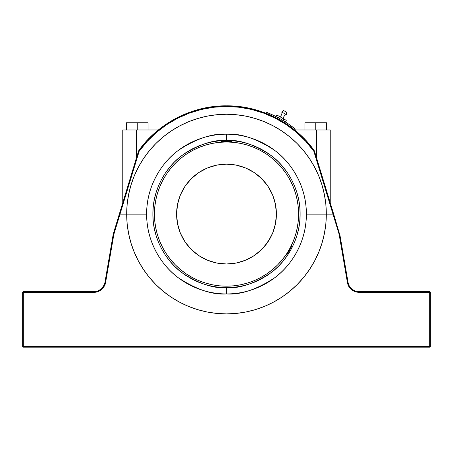 <?xml version="1.0" encoding="UTF-8"?>
<svg xmlns="http://www.w3.org/2000/svg" width="453" height="453" viewBox="0 0 453 453"><rect width="100%" height="100%" fill="white"/><g stroke="black" fill="none" stroke-linecap="round" stroke-linejoin="round"><path stroke-width="0.68" d="M122.803 129.966L158.363 129.966L147.769 139.79L138.578 150.94C154.909 126.959 188.805 105.351 226.562 105.832C264.326 105.402 298.125 127.021 314.422 150.94L313.821 151.24C297.61 127.497 264.042 106.07 226.562 106.495C189.082 106.019 155.43 127.44 139.179 151.24L138.578 150.934L142.984 145.209L138.578 150.94L119.349 214.026L146.647 214.026C146.347 186.925 161.461 162.423 178.607 150.181C196.659 138.476 212.627 133.159 226.5 134.224L226.5 140.464C213.703 139.479 198.98 144.388 182.333 155.186C166.523 166.483 152.593 189.088 152.882 214.076C152.593 239.071 166.523 261.675 182.333 272.972C198.98 283.771 213.703 288.68 226.5 287.695L226.5 293.935C212.627 294.999 196.659 289.677 178.607 277.972C161.461 265.73 146.347 241.234 146.647 214.133A79.853 79.853 0 0 0 226.5 293.935L226.5 287.695L219.286 287.344L212.14 286.279L205.13 284.524L198.329 282.089L191.795 279.003L185.6 275.288L179.796 270.985L174.445 266.132L169.592 260.781L165.26 254.937M283.284 118.658A4.434 4.434 0 0 1 286.285 114.626L281.817 112.072A4.434 4.434 0 0 1 279.863 116.704A4.434 4.434 0 0 0 281.817 112.072L286.285 114.626L286.675 112.293L283.629 110.555L281.817 112.072L283.629 110.555L285.152 111.421L286.675 112.293L286.285 114.626A4.434 4.434 0 0 0 283.284 118.658M291.472 245.311A72.089 72.089 0 0 0 298.589 214.076A72.089 72.089 0 0 1 226.5 286.171A72.089 72.089 0 0 1 154.411 214.076L154.756 207.01L155.792 200.016L157.514 193.154L159.898 186.489L162.921 180.096L166.557 174.026L170.775 168.346L175.526 163.103L180.764 158.352L186.449 154.139L192.519 150.498L198.912 147.474L205.571 145.09L212.434 143.375L219.433 142.333L226.511 141.987L220.956 141.766L226.5 141.766L226.5 141.432L221.291 141.432L231.71 141.432L226.5 141.432L226.5 141.766L232.044 141.766L226.5 141.987L233.567 142.333L240.566 143.375L247.429 145.09L254.088 147.474L260.481 150.498L266.551 154.139L272.236 158.352L277.474 163.103L282.225 168.346L286.443 174.026L290.079 180.096L293.102 186.489L295.486 193.154L297.208 200.016L298.244 207.01L298.589 214.076L298.244 221.143L297.208 228.142L295.486 235.005L293.102 241.664L290.079 248.063L286.443 254.127L282.225 259.812L277.474 265.056L272.236 269.807L266.551 274.02L260.481 277.655L254.088 280.679L247.429 283.063L240.566 284.784L233.567 285.82L226.5 286.171L219.433 285.82L212.434 284.784L205.571 283.063L198.912 280.679L192.519 277.655L186.449 274.02L180.764 269.807L175.526 265.056L170.775 259.812L166.557 254.127L162.921 248.063L159.898 241.664L157.514 235.005L155.792 228.142L154.756 221.143L154.411 214.076A72.089 72.089 0 0 1 226.5 141.987A72.089 72.089 0 0 1 298.589 214.076A72.089 72.089 0 0 0 290.073 180.079M286.466 174.065A72.089 72.089 0 0 0 266.511 154.111M260.498 150.509A72.089 72.089 0 0 0 225.413 141.999M231.619 142.168L232.044 142.202L231.71 141.432M291.522 245.215L292.021 245.888L286.806 254.914L286.353 255.039L286.806 254.914L292.021 245.888L291.896 245.43L286.353 255.039L285.973 254.818L286.879 253.465L285.973 254.818L286.353 255.039L291.896 245.43L291.522 245.215L291.336 245.594M291.109 246.058L290.798 246.675L291.109 246.058M276.409 214.076A49.909 49.909 0 0 1 226.5 263.986A49.909 49.909 0 0 1 176.591 214.076A49.909 49.909 0 0 1 226.5 164.167A49.909 49.909 0 0 1 276.409 214.076L275.452 204.343L272.61 194.977L268 186.353L261.789 178.788L254.229 172.582L245.6 167.967L236.239 165.13L226.5 164.167L216.761 165.13L207.4 167.967L198.771 172.582L191.211 178.788L185 186.353L180.39 194.977L177.548 204.343L176.591 214.076L177.548 223.816L180.39 233.176L185 241.806L191.211 249.371L198.771 255.577L207.4 260.186L216.761 263.029L226.5 263.986L236.239 263.029L245.6 260.186L254.229 255.577L261.789 249.371L268 241.806L272.61 233.176L275.452 223.816L276.409 214.076M279.224 116.342L276.874 115L275.985 116.557L276.874 115L279.224 116.342L278.385 117.814L279.224 116.342L283.923 119.026L279.224 116.342M286.273 120.368L283.923 119.026L286.273 120.368L285.384 121.931L286.273 120.368M283.085 120.498L283.923 119.026L283.085 120.498M126.427 122.746L148.074 122.746L137.253 122.746L137.253 129.966L137.253 122.746L126.427 122.746L126.427 129.966L126.427 122.746M304.926 122.746L326.573 122.746L315.747 122.746L315.747 129.966L315.747 122.746L304.926 122.746L304.926 129.966L304.926 122.746M275.452 204.343L272.61 194.977L268 186.353L261.789 178.788L254.229 172.582L250.028 170.062M245.6 167.967L236.239 165.13M231.392 164.411L226.5 164.167M216.761 165.13L207.4 167.967L198.771 172.582L191.211 178.788L185 186.353L182.485 190.549M180.39 194.977L177.548 204.343M177.548 223.816L180.39 233.176L185 241.806L191.211 249.371L198.771 255.577L202.972 258.097M207.4 260.186L216.761 263.029M236.239 263.029L245.6 260.186L254.229 255.577L261.789 249.371L265.079 245.741L270.515 237.604M272.61 233.176L275.452 223.816M221.885 142.134L222.576 142.095M221.291 141.432L220.956 142.202L221.375 142.168M266.166 112.168A109.354 109.354 0 0 1 295.333 129.105L294.637 129.966L295.333 129.105L288.555 124.037L281.409 119.507L273.929 115.543L266.166 112.168L265.764 113.205L266.166 112.168M148.074 129.966L148.074 122.746L148.074 129.966M326.573 129.966L326.573 122.746L326.573 129.966L327.349 129.966M154.411 214.076A72.089 72.089 0 0 0 162.927 248.074M166.534 254.088A72.089 72.089 0 0 0 186.489 274.048M192.502 277.649A72.089 72.089 0 0 0 260.498 277.649M266.511 274.048A72.089 72.089 0 0 0 286.036 254.733M286.5 254.042L286.879 253.465L286.5 254.042M265.764 113.205L273.448 116.54L280.849 120.464L287.927 124.949L294.637 129.966L330.192 129.966M275.985 116.557L273.929 115.543M295.333 129.105L288.555 124.037M273.448 116.54L280.849 120.464L287.927 124.949M127.004 188.901L136.387 158.114L136.387 129.966L122.769 129.966L122.769 202.802M138.624 150.962L142.202 146.172M142.446 145.872L142.695 145.566M140.26 148.652L141.189 147.446M123.023 201.959L126.71 189.869M125.775 192.927L125.113 195.101M124.269 197.876L123.867 199.184M142.984 145.209L152.904 134.7L158.363 129.966L136.387 129.966L136.387 158.114M157.514 193.154L159.898 186.489M170.775 168.346L175.526 163.103M186.449 154.139L192.519 150.498M247.429 145.09L254.088 147.474M286.443 174.026L290.079 180.096M295.486 235.005L293.102 241.664M266.551 274.02L260.481 277.655M205.571 283.063L198.912 280.679M180.764 269.807L175.526 265.056M166.557 254.127L162.921 248.063M330.231 202.802L330.231 129.966L316.613 129.966L316.613 158.114L316.613 129.966L294.637 129.966L305.231 139.79L314.376 150.962M327.887 195.101L327.225 192.927M326.154 189.416L325.99 188.884M329.133 199.184L328.731 197.876M316.613 158.114L329.977 201.953M310.792 146.166L312.853 148.805M310.316 145.577L310.565 145.883M308.584 143.51L309.201 144.241M308.708 143.652L309.059 144.065L308.708 143.652M311.817 147.457L312.746 148.663M314.257 150.707L310.333 145.6M127.168 204.241L126.681 214.026L127.168 204.241L128.612 194.558L130.996 185.062L134.298 175.843L138.488 166.993L143.522 158.595L149.36 150.73L155.94 143.476L163.193 136.902L171.064 131.07L179.462 126.036L188.312 121.851L197.536 118.556L207.032 116.178L216.721 114.739L226.5 114.258L236.279 114.739L245.968 116.178L255.464 118.556L264.688 121.851L273.538 126.036L281.936 131.07L289.807 136.902L297.06 143.476L303.64 150.73L309.478 158.595L314.512 166.993L318.702 175.843L322.004 185.062L324.388 194.558L325.832 204.241L326.319 214.026L306.353 214.026A79.853 79.853 0 0 0 226.5 134.224A79.853 79.853 0 0 0 146.647 214.026L119.349 214.026L138.578 150.94A108.244 108.244 0 0 1 314.422 150.94L333.651 214.026L314.422 150.94L313.821 151.24L305.786 141.364L296.647 132.508L286.523 124.796L275.56 118.335L263.906 113.21L251.732 109.496L239.207 107.248L226.5 106.495L213.793 107.248L201.268 109.496L189.094 113.21L177.44 118.335L166.478 124.796L156.353 132.508L147.214 141.364L139.179 151.24L138.754 151.025L139.179 151.24L120.045 214.026L139.179 151.24M138.658 150.826L140.668 148.12M140.855 147.882L142.604 145.679M142.667 145.606L147.689 139.875M310.396 145.679L312.145 147.882M308.533 214.026L332.955 214.026L313.821 151.24L332.955 214.026L333.651 214.026L326.319 214.026A99.819 99.819 0 0 0 226.5 114.258A99.819 99.819 0 0 0 126.681 214.026M128.612 194.558L130.996 185.062L134.298 175.843L138.488 166.993L143.522 158.595M188.312 121.851L197.536 118.556M207.032 116.178L216.721 114.739M236.279 114.739L245.968 116.178M255.464 118.556L264.688 121.851M273.538 126.036L281.936 131.07L289.807 136.902M309.478 158.595L314.512 166.993M322.004 185.062L324.388 194.558M146.647 214.026L144.462 214.026M165.288 254.977L161.574 248.782L158.488 242.253L156.053 235.447L154.297 228.442L153.239 221.296L152.882 214.076L153.239 206.862L154.297 199.716L156.053 192.706L158.488 185.906L161.574 179.377L165.288 173.176L169.592 167.378L174.445 162.021L179.796 157.174L185.6 152.871L191.795 149.156L198.329 146.064L205.13 143.629L212.14 141.874L219.286 140.815L226.5 140.464L233.714 140.815L240.86 141.874L247.87 143.629L254.671 146.064L261.205 149.156L267.4 152.871L273.204 157.174L278.555 162.021L283.408 167.378L287.74 173.222M287.712 173.176L291.426 179.377L294.512 185.906L296.947 192.706L298.703 199.716L299.761 206.862L300.118 214.076L299.761 221.296L298.703 228.442L296.947 235.447L294.512 242.253L291.426 248.782L287.712 254.977L283.408 260.781L278.555 266.132L273.204 270.985L267.4 275.288L261.205 279.003L254.671 282.089L247.87 284.524L240.86 286.279L233.714 287.344L226.5 287.695C239.297 288.68 254.02 283.771 270.668 272.972C286.477 261.675 300.407 239.071 300.118 214.076C300.407 189.088 286.477 166.483 270.668 155.186C254.02 144.388 239.297 139.479 226.5 140.464L226.5 134.224C240.373 133.159 256.341 138.476 274.393 150.181C291.539 162.423 306.653 186.925 306.353 214.026M104.071 285.265L103.431 286.46M99.558 290.22L97.803 291.041L101.144 289.105L97.803 291.041L95.147 291.653M104.326 284.665L101.653 288.646L97.905 291.002M102.072 288.227L100.713 289.45M104.082 285.237L103.386 286.534M104.598 283.895L104.926 282.502A11.093 11.093 0 0 1 93.998 291.715L23.318 291.715L23.318 292.378L22.65 292.378A0.668 0.668 0 0 1 23.318 291.715L22.65 292.378A0.668 0.668 0 0 1 23.318 291.715L23.318 291.726M100.39 289.688L99.581 290.209M101.868 288.436L101.166 289.088M104.082 285.231L103.624 286.137M104.099 285.197L104.428 284.388M104.445 284.342L104.92 282.542M97.401 291.177L96.783 291.358M101.653 288.646L102.021 288.278M97.899 291.715L97.072 291.97M101.144 289.105L102.514 287.729M119.518 214.133L113.244 234.042L113.896 234.195L120.011 214.133L119.315 214.133L113.244 234.042L104.926 282.502L113.244 234.042L113.896 234.195L105.583 282.61L113.896 234.195L120.011 214.133L146.647 214.133L120.011 214.133M95.928 291.545L97.803 291.041M356.217 291.358L359.002 291.715A11.093 11.093 0 0 1 348.074 282.502L339.756 234.042L348.074 282.502A11.093 11.093 0 0 0 359.002 291.715L355.197 291.041L351.856 289.105L349.376 286.137L348.544 284.314M333.482 214.133L339.563 234.088L333.685 214.133L306.353 214.133C306.653 241.234 291.539 265.73 274.393 277.972C256.341 289.677 240.373 294.999 226.5 293.935A79.853 79.853 0 0 0 306.353 214.133L326.319 214.133A99.819 99.819 0 0 1 226.5 313.895A99.819 99.819 0 0 1 126.681 214.133L127.168 223.912L128.612 233.601L127.168 223.912M22.701 346.76L22.65 292.378L22.65 346.505L23.318 346.76M23.318 347.055L23.318 347.157A0.668 0.668 89.9 0 1 22.65 346.505L23.318 346.505L23.318 292.378L93.998 292.378L93.998 291.715A11.093 11.093 0 0 0 104.926 282.502L105.583 282.61C104.082 288.669 100.221 291.925 93.998 292.378L93.998 291.715L23.318 291.715M348.918 285.237L349.614 286.534L348.918 285.237M348.08 282.542L348.306 283.55L348.08 282.542M348.572 284.388L348.901 285.197L348.572 284.388M355.101 291.007L357.853 291.653M353.997 290.52L353.521 290.265M352.927 289.903L353.306 290.141M351.896 289.139L351.347 288.646M354.274 290.656L353.391 290.192M356.081 291.324L358.063 291.675M351.132 288.436L351.856 289.105M349.461 286.279L349.223 285.86M348.674 284.665L348.567 284.376M357.819 291.653L355.599 291.177M358.668 291.709L358.957 291.715M104.926 282.502L105.583 282.61L105.062 284.597L103.024 288.153L99.892 290.792L96.047 292.202L23.318 292.378L23.318 346.505L429.682 346.505L23.318 346.505L23.318 347.168L429.682 347.168L429.682 291.715A0.668 0.668 90 0 1 430.35 292.378L429.682 291.715L359.002 291.715L359.002 292.378L429.682 292.378L429.687 291.908L359.002 291.715L359.002 292.378C352.779 291.925 348.918 288.669 347.417 282.61L348.074 282.502L347.417 282.61L339.104 234.195L347.938 284.597L348.799 286.466L351.426 289.614L355.95 291.975M144.462 214.133L146.647 214.133M23.318 292.378L22.65 292.378M332.989 214.133L339.104 234.195L332.989 214.133L326.319 214.133L325.832 223.912L324.388 233.601L322.004 243.097L318.702 252.315L314.512 261.166L309.478 269.563L303.64 277.429L297.06 284.682L289.807 291.256L281.936 297.083L273.538 302.117L264.688 306.302L255.464 309.603L245.968 311.981L236.279 313.414L226.5 313.895L216.721 313.414L207.032 311.981L197.536 309.603L188.312 306.302L179.462 302.117L171.064 297.083L163.193 291.256L155.94 284.682L149.36 277.429L143.522 269.563L138.488 261.166L134.298 252.315L130.996 243.097L128.612 233.601M306.353 214.133L308.533 214.133M429.682 291.715A0.668 0.668 90 0 1 430.35 292.378L356.953 292.202M325.832 223.912L324.388 233.601L322.004 243.097M314.512 261.166L309.478 269.563M236.279 313.414L226.5 313.895L216.721 313.414M197.536 309.603L188.312 306.302M179.462 302.117L171.064 297.083M143.522 269.563L138.488 261.166L134.298 252.315L130.996 243.097M96.047 292.202L93.998 292.378M430.157 346.975L429.682 347.168L430.299 346.76M23.318 347.168L429.682 347.168L429.682 346.505L430.339 346.505A0.668 0.668 -0.1 0 1 429.682 347.168L429.812 347.157M429.682 292.378L429.682 346.505L430.35 346.505L430.35 292.378L430.35 346.505"/></g></svg>
